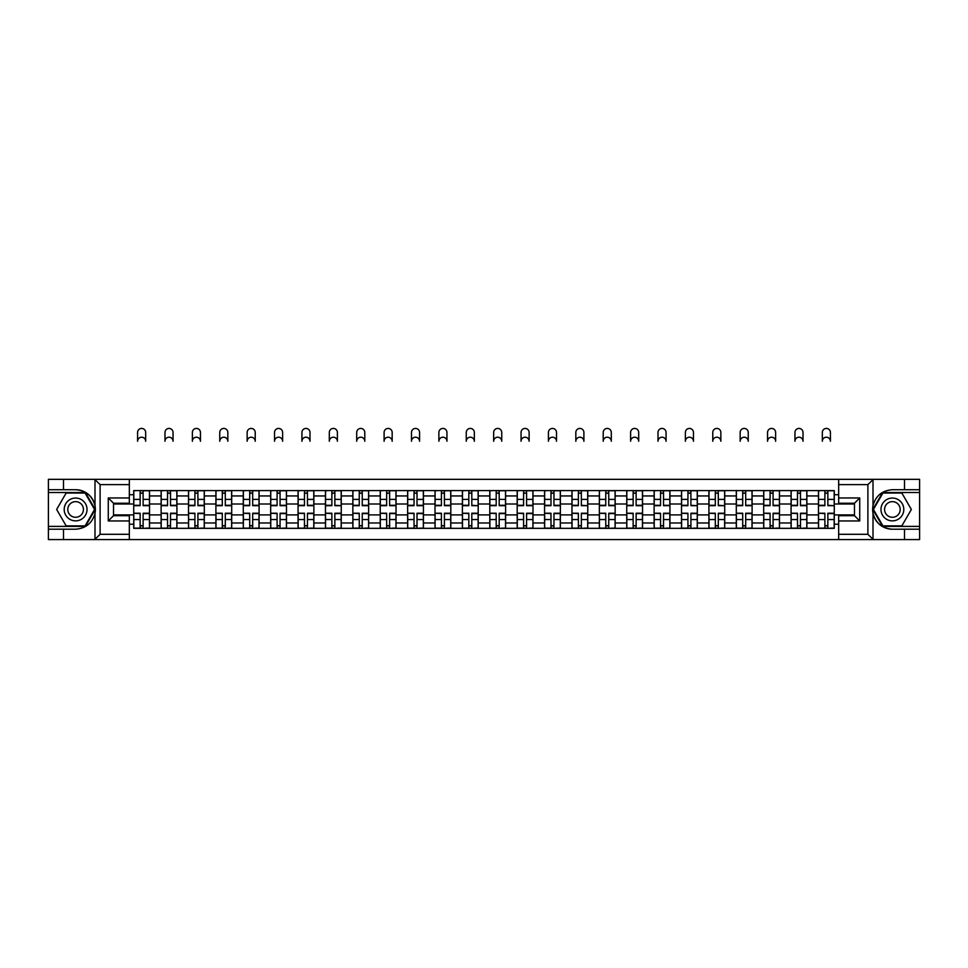 <?xml version="1.0" encoding="UTF-8"?>
<svg xmlns="http://www.w3.org/2000/svg" width="968" height="968" viewBox="0 0 968 968"><rect width="100%" height="100%" fill="white"/><g stroke="black" fill="none" stroke-linecap="round" stroke-linejoin="round"><path stroke-width="1.45" d="M129.337 539.575L838.663 539.575L838.663 515.69L854.466 515.69L854.466 503.227L838.663 503.227L838.663 479.341L129.337 479.341L129.337 503.227L113.534 503.227L113.534 515.69L129.337 515.69L129.337 539.575L94.682 539.575L100.103 534.3L129.337 534.3M94.682 539.575L48.4 539.575L48.4 529.206L63.501 529.206L63.501 539.575L100.72 539.575M100.72 479.341L48.4 479.341L48.4 526.398L85.402 526.398L95.179 509.458L85.402 492.518L48.4 492.518M838.663 479.341L919.6 479.341L919.6 489.711L904.499 489.711L904.499 479.341L867.28 479.341M161.124 528.334L161.124 495.943L149.532 495.943L149.532 528.334M149.532 495.943L149.532 490.582M161.124 495.943L161.124 490.582M176.926 490.582L176.926 528.334M188.506 528.334L188.506 490.582M204.308 490.582L204.308 528.334M215.9 528.334L215.9 490.582M231.703 490.582L231.703 528.334M243.283 528.334L243.283 490.582M259.085 490.582L259.085 528.334M270.677 528.334L270.677 490.582M286.48 490.582L286.48 528.334M298.071 528.334L298.071 490.582M313.874 490.582L313.874 528.334M325.454 528.334L325.454 490.582M341.256 490.582L341.256 528.334M352.848 528.334L352.848 490.582M368.651 490.582L368.651 528.334M380.23 528.334L380.23 490.582M396.033 490.582L396.033 528.334M407.625 528.334L407.625 490.582M423.427 490.582L423.427 528.334M435.019 528.334L435.019 490.582M450.822 490.582L450.822 528.334M462.401 528.334L462.401 490.582M478.204 490.582L478.204 528.334M489.796 528.334L489.796 490.582M505.599 490.582L505.599 528.334M517.178 528.334L517.178 490.582M532.981 490.582L532.981 528.334M544.573 528.334L544.573 490.582M560.375 490.582L560.375 528.334M571.967 528.334L571.967 490.582M587.77 490.582L587.77 528.334M599.349 528.334L599.349 490.582M615.152 490.582L615.152 528.334M626.744 528.334L626.744 490.582M642.546 490.582L642.546 528.334M654.126 528.334L654.126 490.582M669.929 490.582L669.929 528.334M681.52 528.334L681.52 490.582M697.323 490.582L697.323 528.334M708.915 528.334L708.915 490.582M724.717 490.582L724.717 528.334M736.297 528.334L736.297 490.582M752.1 490.582L752.1 528.334M763.691 528.334L763.691 490.582M779.494 490.582L779.494 528.334M791.074 528.334L791.074 490.582M806.876 490.582L806.876 528.334M818.468 528.334L818.468 490.582M818.468 514.903L806.876 514.903M791.074 514.903L779.494 514.903M763.691 514.903L752.1 514.903M736.297 514.903L724.717 514.903M708.915 514.903L697.323 514.903M681.52 514.903L669.929 514.903M654.126 514.903L642.546 514.903M626.744 514.903L615.152 514.903M599.349 514.903L587.77 514.903M571.967 514.903L560.375 514.903M544.573 514.903L532.981 514.903M517.178 514.903L505.599 514.903M489.796 514.903L478.204 514.903M462.401 514.903L450.822 514.903M435.019 514.903L423.427 514.903M407.625 514.903L396.033 514.903M380.23 514.903L368.651 514.903M352.848 514.903L341.256 514.903M325.454 514.903L313.874 514.903M298.071 514.903L286.48 514.903M270.677 514.903L259.085 514.903M243.283 514.903L231.703 514.903M215.9 514.903L204.308 514.903M188.506 514.903L176.926 514.903M161.124 514.903L149.532 514.903M818.468 504.013L806.876 504.013M791.074 504.013L779.494 504.013M763.691 504.013L752.1 504.013M736.297 504.013L724.717 504.013M708.915 504.013L697.323 504.013M681.52 504.013L669.929 504.013M654.126 504.013L642.546 504.013M626.744 504.013L615.152 504.013M599.349 504.013L587.77 504.013M571.967 504.013L560.375 504.013M544.573 504.013L532.981 504.013M517.178 504.013L505.599 504.013M489.796 504.013L478.204 504.013M462.401 504.013L450.822 504.013M435.019 504.013L423.427 504.013M407.625 504.013L396.033 504.013M380.23 504.013L368.651 504.013M352.848 504.013L341.256 504.013M325.454 504.013L313.874 504.013M298.071 504.013L286.48 504.013M270.677 504.013L259.085 504.013M243.283 504.013L231.703 504.013M215.9 504.013L204.308 504.013M188.506 504.013L176.926 504.013M161.124 504.013L149.532 504.013M113.534 514.903L133.729 514.903L133.729 504.013L113.534 504.013M129.337 494.709L133.729 494.709L133.729 504.013M854.466 504.013L834.271 504.013L834.271 490.582L133.729 490.582L133.729 494.709M834.271 494.709L838.663 494.709M838.663 524.208L834.271 524.208L834.271 514.903L854.466 514.903M133.729 514.903L133.729 528.334L834.271 528.334L834.271 524.208M133.729 524.208L129.337 524.208M834.271 504.013L834.271 514.903M143.119 525.697L140.142 525.697M140.142 493.22L143.119 493.22M170.513 525.697L167.524 525.697M167.524 493.22L170.513 493.22M197.908 525.697L194.919 525.697M194.919 493.22L197.908 493.22M225.29 525.697L222.301 525.697M222.301 493.22L225.29 493.22M252.684 525.697L249.696 525.697M249.696 493.22L252.684 493.22M280.067 525.697L277.09 525.697M277.09 493.22L280.067 493.22M307.461 525.697L304.472 525.697M304.472 493.22L307.461 493.22M334.855 525.697L331.867 525.697M331.867 493.22L334.855 493.22M362.238 525.697L359.249 525.697M359.249 493.22L362.238 493.22M389.632 525.697L386.643 525.697M386.643 493.22L389.632 493.22M417.014 525.697L414.038 525.697M414.038 493.22L417.014 493.22M444.409 525.697L441.42 525.697M441.42 493.22L444.409 493.22M471.803 525.697L468.814 525.697M468.814 493.22L471.803 493.22M499.185 525.697L496.197 525.697M496.197 493.22L499.185 493.22M526.58 525.697L523.591 525.697M523.591 493.22L526.58 493.22M553.962 525.697L550.986 525.697M550.986 493.22L553.962 493.22M581.357 525.697L578.368 525.697M578.368 493.22L581.357 493.22M608.751 525.697L605.762 525.697M605.762 493.22L608.751 493.22M636.133 525.697L633.145 525.697M633.145 493.22L636.133 493.22M663.528 525.697L660.539 525.697M660.539 493.22L663.528 493.22M690.91 525.697L687.933 525.697M687.933 493.22L690.91 493.22M718.304 525.697L715.316 525.697M715.316 493.22L718.304 493.22M745.699 525.697L742.71 525.697M742.71 493.22L745.699 493.22M773.081 525.697L770.092 525.697M770.092 493.22L773.081 493.22M800.475 525.697L797.487 525.697M797.487 493.22L800.475 493.22M827.858 525.697L824.881 525.697M824.881 493.22L827.858 493.22M145.672 441.251A4.041 4.041 0 0 0 141.63 437.209A4.041 4.041 0 0 0 137.589 441.251L137.589 432.466A4.041 4.041 0 0 1 141.63 428.425A4.041 4.041 0 0 1 145.672 432.466L145.672 441.251M143.119 505.683L143.119 490.764L149.447 490.764L149.447 505.683L143.119 505.683M140.142 493.039L143.119 493.039M137.589 490.582L133.814 490.764L133.814 505.683L140.142 505.683L140.142 490.764L143.119 490.764M140.142 513.609L133.814 513.234L140.142 513.234L140.142 528.153L133.814 528.153L137.323 528.153M133.814 513.609L133.814 528.153M143.119 525.878L140.142 525.878M145.926 528.153L149.447 528.153L149.447 513.234L143.119 513.234L143.119 528.153L137.589 528.153M149.447 528.153L145.672 528.153M173.054 441.251A4.041 4.041 0 0 0 169.025 437.209A4.041 4.041 0 0 0 164.983 441.251L164.983 432.466A4.041 4.041 0 0 1 169.025 428.425A4.041 4.041 0 0 1 173.054 432.466L173.054 441.251M170.513 505.683L170.513 490.764L176.829 490.764L176.829 505.683L170.513 505.683M167.524 493.039L170.513 493.039M164.983 490.582L161.208 490.764L161.208 505.683L167.524 505.683L167.524 490.764L170.513 490.764M200.449 441.251A4.041 4.041 0 0 0 196.407 437.209A4.041 4.041 0 0 0 192.366 441.251L192.366 432.466A4.041 4.041 0 0 1 196.407 428.425A4.041 4.041 0 0 1 200.449 432.466L200.449 441.251M197.908 505.683L197.908 490.764L204.224 490.764L204.224 505.683L197.908 505.683M194.919 493.039L197.908 493.039M192.366 490.582L188.591 490.764L188.591 505.683L194.919 505.683L194.919 490.764L197.908 490.764M63.501 529.206L75.613 529.206C85.813 528.443 92.275 523.144 94.997 513.282L94.997 505.635C92.275 495.773 85.813 490.474 75.613 489.711L48.4 489.711M48.4 529.206L48.4 526.398M129.337 484.617L100.103 484.617L94.682 479.341L63.501 479.341L63.501 489.711M94.682 479.341L129.337 479.341M75.613 489.711A19.747 19.747 0 0 1 94.997 513.282L94.997 539.418M113.534 503.227L108.271 497.963L129.337 497.963M129.337 520.953L108.271 520.953L113.534 515.69M873.317 479.341L867.897 484.617L838.663 484.617M904.499 489.711L892.387 489.711C882.187 490.474 875.725 495.773 873.003 505.635L873.003 513.282C875.725 523.144 882.187 528.443 892.387 529.206L919.6 529.206L919.6 492.518L882.598 492.518L872.821 509.458L882.598 526.398L919.6 526.398M838.663 534.3L867.897 534.3L873.317 539.575L919.6 539.575L919.6 529.206M919.6 489.711L919.6 492.518M904.499 539.575L904.499 529.206M873.317 539.575L838.663 539.575M892.387 529.206A19.747 19.747 0 0 1 873.003 505.635L873.003 479.499M854.466 515.69L859.729 520.953L838.663 520.953M838.663 497.963L859.729 497.963L854.466 503.227M64.203 509.458A11.41 11.41 0 0 0 75.613 520.869A11.41 11.41 0 0 0 87.023 509.458A11.41 11.41 0 0 0 75.613 498.048A11.41 11.41 0 0 0 64.203 509.458M67.796 509.458A7.817 7.817 0 0 0 75.613 517.275A7.817 7.817 0 0 0 83.43 509.458A7.817 7.817 0 0 0 75.613 501.642A7.817 7.817 0 0 0 67.796 509.458M85.087 493.039L94.574 509.458L85.087 525.878L66.139 525.878L56.652 509.458L66.139 493.039L85.087 493.039M880.977 509.458A11.41 11.41 0 0 0 892.387 520.869A11.41 11.41 0 0 0 903.797 509.458A11.41 11.41 0 0 0 892.387 498.048A11.41 11.41 0 0 0 880.977 509.458M884.57 509.458A7.817 7.817 0 0 0 892.387 517.275A7.817 7.817 0 0 0 900.204 509.458A7.817 7.817 0 0 0 892.387 501.642A7.817 7.817 0 0 0 884.57 509.458M901.861 493.039L911.348 509.458L901.861 525.878L882.913 525.878L873.426 509.458L882.913 493.039L901.861 493.039M167.524 513.609L161.208 513.234L167.524 513.234L167.524 528.153L161.208 528.153L164.717 528.153M161.208 513.609L161.208 528.153M170.513 525.878L167.524 525.878M173.32 528.153L176.829 528.153L176.829 513.234L170.513 513.234L170.513 528.153L164.983 528.153M176.829 528.153L173.054 528.153M194.919 513.609L188.591 513.234L194.919 513.234L194.919 528.153L188.591 528.153L192.112 528.153M188.591 513.609L188.591 528.153M197.908 525.878L194.919 525.878M200.715 528.153L204.224 528.153L204.224 513.234L197.908 513.234L197.908 528.153L192.366 528.153M204.224 528.153L200.449 528.153M227.843 441.251A4.041 4.041 0 0 0 223.802 437.209A4.041 4.041 0 0 0 219.76 441.251L219.76 432.466A4.041 4.041 0 0 1 223.802 428.425A4.041 4.041 0 0 1 227.843 432.466L227.843 441.251M225.29 505.683L225.29 490.764L231.606 490.764L231.606 505.683L225.29 505.683M222.301 493.039L225.29 493.039M219.76 490.582L215.985 490.764L215.985 505.683L222.301 505.683L222.301 490.764L225.29 490.764M255.225 441.251A4.041 4.041 0 0 0 251.184 437.209A4.041 4.041 0 0 0 247.155 441.251L247.155 432.466A4.041 4.041 0 0 1 251.184 428.425A4.041 4.041 0 0 1 255.225 432.466L255.225 441.251M252.684 505.683L252.684 490.764L259 490.764L259 505.683L252.684 505.683M249.696 493.039L252.684 493.039M247.155 490.582L243.379 490.764L243.379 505.683L249.696 505.683L249.696 490.764L252.684 490.764M282.62 441.251A4.041 4.041 0 0 0 278.578 437.209A4.041 4.041 0 0 0 274.537 441.251L274.537 432.466A4.041 4.041 0 0 1 278.578 428.425A4.041 4.041 0 0 1 282.62 432.466L282.62 441.251M280.067 505.683L280.067 490.764L286.395 490.764L286.395 505.683L280.067 505.683M277.09 493.039L280.067 493.039M274.537 490.582L270.762 490.764L270.762 505.683L277.09 505.683L277.09 490.764L280.067 490.764M222.301 513.609L215.985 513.234L222.301 513.234L222.301 528.153L215.985 528.153L219.494 528.153M215.985 513.609L215.985 528.153M225.29 525.878L222.301 525.878M228.097 528.153L231.606 528.153L231.606 513.234L225.29 513.234L225.29 528.153L219.76 528.153M231.606 528.153L227.843 528.153M249.696 513.609L243.379 513.234L249.696 513.234L249.696 528.153L243.379 528.153L246.888 528.153M243.379 513.609L243.379 528.153M252.684 525.878L249.696 525.878M255.492 528.153L259 528.153L259 513.234L252.684 513.234L252.684 528.153L247.155 528.153M259 528.153L255.225 528.153M277.09 513.609L270.762 513.234L277.09 513.234L277.09 528.153L270.762 528.153L274.271 528.153M270.762 513.609L270.762 528.153M280.067 525.878L277.09 525.878M282.874 528.153L286.395 528.153L286.395 513.234L280.067 513.234L280.067 528.153L274.537 528.153M286.395 528.153L282.62 528.153M310.002 441.251A4.041 4.041 0 0 0 305.973 437.209A4.041 4.041 0 0 0 301.931 441.251L301.931 432.466A4.041 4.041 0 0 1 305.973 428.425A4.041 4.041 0 0 1 310.002 432.466L310.002 441.251M307.461 505.683L307.461 490.764L313.777 490.764L313.777 505.683L307.461 505.683M304.472 493.039L307.461 493.039M301.931 490.582L298.156 490.764L298.156 505.683L304.472 505.683L304.472 490.764L307.461 490.764M304.472 513.609L298.156 513.234L304.472 513.234L304.472 528.153L298.156 528.153L301.665 528.153M298.156 513.609L298.156 528.153M307.461 525.878L304.472 525.878M310.268 528.153L313.777 528.153L313.777 513.234L307.461 513.234L307.461 528.153L301.931 528.153M313.777 528.153L310.002 528.153M337.396 441.251A4.041 4.041 0 0 0 333.355 437.209A4.041 4.041 0 0 0 329.314 441.251L329.314 432.466A4.041 4.041 0 0 1 333.355 428.425A4.041 4.041 0 0 1 337.396 432.466L337.396 441.251M334.855 505.308L341.172 505.683L334.855 505.683L334.855 490.764L341.172 490.764L337.663 490.764M341.172 505.308L341.172 490.764M331.867 493.039L334.855 493.039M329.314 490.582L325.538 490.764L325.538 505.683L331.867 505.683L331.867 490.764L334.855 490.764M331.867 513.609L325.538 513.234L331.867 513.234L331.867 528.153L325.538 528.153L329.059 528.153M325.538 513.609L325.538 528.153M334.855 525.878L331.867 525.878M337.663 528.153L341.172 528.153L341.172 513.234L334.855 513.234L334.855 528.153L329.314 528.153M341.172 528.153L337.396 528.153M364.791 441.251A4.041 4.041 0 0 0 360.749 437.209A4.041 4.041 0 0 0 356.708 441.251L356.708 432.466A4.041 4.041 0 0 1 360.749 428.425A4.041 4.041 0 0 1 364.791 432.466L364.791 441.251M362.238 505.683L362.238 490.764L368.554 490.764L368.554 505.683L362.238 505.683M359.249 493.039L362.238 493.039M356.708 490.582L352.933 490.764L352.933 505.683L359.249 505.683L359.249 490.764L362.238 490.764M359.249 513.609L352.933 513.234L359.249 513.234L359.249 528.153L352.933 528.153L356.442 528.153M352.933 513.609L352.933 528.153M362.238 525.878L359.249 525.878M365.045 528.153L368.554 528.153L368.554 513.234L362.238 513.234L362.238 528.153L356.708 528.153M368.554 528.153L364.791 528.153M392.173 441.251A4.041 4.041 0 0 0 388.132 437.209A4.041 4.041 0 0 0 384.102 441.251L384.102 432.466A4.041 4.041 0 0 1 388.132 428.425A4.041 4.041 0 0 1 392.173 432.466L392.173 441.251M389.632 505.683L389.632 490.764L395.948 490.764L395.948 505.683L389.632 505.683M386.643 493.039L389.632 493.039M384.102 490.582L380.327 490.764L380.327 505.683L386.643 505.683L386.643 490.764L389.632 490.764M386.643 513.609L380.327 513.234L386.643 513.234L386.643 528.153L380.327 528.153L383.836 528.153M380.327 513.609L380.327 528.153M389.632 525.878L386.643 525.878M392.439 528.153L395.948 528.153L395.948 513.234L389.632 513.234L389.632 528.153L384.102 528.153M395.948 528.153L392.173 528.153M419.567 441.251A4.041 4.041 0 0 0 415.526 437.209A4.041 4.041 0 0 0 411.485 441.251L411.485 432.466A4.041 4.041 0 0 1 415.526 428.425A4.041 4.041 0 0 1 419.567 432.466L419.567 441.251M417.014 505.683L417.014 490.764L423.343 490.764L423.343 505.683L417.014 505.683M414.038 493.039L417.014 493.039M411.485 490.582L407.709 490.764L407.709 505.683L414.038 505.683L414.038 490.764L417.014 490.764M414.038 513.609L407.709 513.234L414.038 513.234L414.038 528.153L407.709 528.153L411.219 528.153M407.709 513.609L407.709 528.153M417.014 525.878L414.038 525.878M419.822 528.153L423.343 528.153L423.343 513.234L417.014 513.234L417.014 528.153L411.485 528.153M423.343 528.153L419.567 528.153M446.95 441.251A4.041 4.041 0 0 0 442.921 437.209A4.041 4.041 0 0 0 438.879 441.251L438.879 432.466A4.041 4.041 0 0 1 442.921 428.425A4.041 4.041 0 0 1 446.95 432.466L446.95 441.251M444.409 505.683L444.409 490.764L450.725 490.764L450.725 505.683L444.409 505.683M441.42 493.039L444.409 493.039M438.879 490.582L435.104 490.764L435.104 505.683L441.42 505.683L441.42 490.764L444.409 490.764M441.42 513.609L435.104 513.234L441.42 513.234L441.42 528.153L435.104 528.153L438.613 528.153M435.104 513.609L435.104 528.153M444.409 525.878L441.42 525.878M447.216 528.153L450.725 528.153L450.725 513.234L444.409 513.234L444.409 528.153L438.879 528.153M450.725 528.153L446.95 528.153M474.344 441.251A4.041 4.041 0 0 0 470.303 437.209A4.041 4.041 0 0 0 466.261 441.251L466.261 432.466A4.041 4.041 0 0 1 470.303 428.425A4.041 4.041 0 0 1 474.344 432.466L474.344 441.251M471.803 505.308L478.119 505.683L471.803 505.683L471.803 490.764L478.119 490.764L474.61 490.764M478.119 505.308L478.119 490.764M468.814 493.039L471.803 493.039M466.261 490.582L462.486 490.764L462.486 505.683L468.814 505.683L468.814 490.764L471.803 490.764M468.814 513.609L462.486 513.234L468.814 513.234L468.814 528.153L462.486 528.153L466.007 528.153M462.486 513.609L462.486 528.153M471.803 525.878L468.814 525.878M474.61 528.153L478.119 528.153L478.119 513.234L471.803 513.234L471.803 528.153L466.261 528.153M478.119 528.153L474.344 528.153M501.739 441.251A4.041 4.041 0 0 0 497.697 437.209A4.041 4.041 0 0 0 493.656 441.251L493.656 432.466A4.041 4.041 0 0 1 497.697 428.425A4.041 4.041 0 0 1 501.739 432.466L501.739 441.251M499.185 505.683L499.185 490.764L505.514 490.764L505.514 505.683L499.185 505.683M496.197 493.039L499.185 493.039M493.656 490.582L489.881 490.764L489.881 505.683L496.197 505.683L496.197 490.764L499.185 490.764M496.197 513.609L489.881 513.234L496.197 513.234L496.197 528.153L489.881 528.153L493.39 528.153M489.881 513.609L489.881 528.153M499.185 525.878L496.197 525.878M501.993 528.153L505.514 528.153L505.514 513.234L499.185 513.234L499.185 528.153L493.656 528.153M505.514 528.153L501.739 528.153M529.121 441.251A4.041 4.041 0 0 0 525.079 437.209A4.041 4.041 0 0 0 521.05 441.251L521.05 432.466A4.041 4.041 0 0 1 525.079 428.425A4.041 4.041 0 0 1 529.121 432.466L529.121 441.251M526.58 505.683L526.58 490.764L532.896 490.764L532.896 505.683L526.58 505.683M523.591 493.039L526.58 493.039M521.05 490.582L517.275 490.764L517.275 505.683L523.591 505.683L523.591 490.764L526.58 490.764M523.591 513.609L517.275 513.234L523.591 513.234L523.591 528.153L517.275 528.153L520.784 528.153M517.275 513.609L517.275 528.153M526.58 525.878L523.591 525.878M529.387 528.153L532.896 528.153L532.896 513.234L526.58 513.234L526.58 528.153L521.05 528.153M532.896 528.153L529.121 528.153M556.515 441.251A4.041 4.041 0 0 0 552.474 437.209A4.041 4.041 0 0 0 548.433 441.251L548.433 432.466A4.041 4.041 0 0 1 552.474 428.425A4.041 4.041 0 0 1 556.515 432.466L556.515 441.251M553.962 505.683L553.962 490.764L560.29 490.764L560.29 505.683L553.962 505.683M550.986 493.039L553.962 493.039M548.433 490.582L544.657 490.764L544.657 505.683L550.986 505.683L550.986 490.764L553.962 490.764M550.986 513.609L544.657 513.234L550.986 513.234L550.986 528.153L544.657 528.153L548.178 528.153M544.657 513.609L544.657 528.153M553.962 525.878L550.986 525.878M556.781 528.153L560.29 528.153L560.29 513.234L553.962 513.234L553.962 528.153L548.433 528.153M560.29 528.153L556.515 528.153M583.898 441.251A4.041 4.041 0 0 0 579.868 437.209A4.041 4.041 0 0 0 575.827 441.251L575.827 432.466A4.041 4.041 0 0 1 579.868 428.425A4.041 4.041 0 0 1 583.898 432.466L583.898 441.251M581.357 505.308L587.673 505.683L581.357 505.683L581.357 490.764L587.673 490.764L584.164 490.764M587.673 505.308L587.673 490.764M578.368 493.039L581.357 493.039M575.827 490.582L572.052 490.764L572.052 505.683L578.368 505.683L578.368 490.764L581.357 490.764M578.368 513.609L572.052 513.234L578.368 513.234L578.368 528.153L572.052 528.153L575.561 528.153M572.052 513.609L572.052 528.153M581.357 525.878L578.368 525.878M584.164 528.153L587.673 528.153L587.673 513.234L581.357 513.234L581.357 528.153L575.827 528.153M587.673 528.153L583.898 528.153M611.292 441.251A4.041 4.041 0 0 0 607.251 437.209A4.041 4.041 0 0 0 603.209 441.251L603.209 432.466A4.041 4.041 0 0 1 607.251 428.425A4.041 4.041 0 0 1 611.292 432.466L611.292 441.251M608.751 505.683L608.751 490.764L615.067 490.764L615.067 505.683L608.751 505.683M605.762 493.039L608.751 493.039M603.209 490.582L599.446 490.764L599.446 505.683L605.762 505.683L605.762 490.764L608.751 490.764M605.762 513.609L599.446 513.234L605.762 513.234L605.762 528.153L599.446 528.153L602.955 528.153M599.446 513.609L599.446 528.153M608.751 525.878L605.762 525.878M611.558 528.153L615.067 528.153L615.067 513.234L608.751 513.234L608.751 528.153L603.209 528.153M615.067 528.153L611.292 528.153M638.686 441.251A4.041 4.041 0 0 0 634.645 437.209A4.041 4.041 0 0 0 630.604 441.251L630.604 432.466A4.041 4.041 0 0 1 634.645 428.425A4.041 4.041 0 0 1 638.686 432.466L638.686 441.251M636.133 505.683L636.133 490.764L642.462 490.764L642.462 505.683L636.133 505.683M633.145 493.039L636.133 493.039M630.604 490.582L626.828 490.764L626.828 505.683L633.145 505.683L633.145 490.764L636.133 490.764M633.145 513.609L626.828 513.234L633.145 513.234L633.145 528.153L626.828 528.153L630.337 528.153M626.828 513.609L626.828 528.153M636.133 525.878L633.145 525.878M638.94 528.153L642.462 528.153L642.462 513.234L636.133 513.234L636.133 528.153L630.604 528.153M642.462 528.153L638.686 528.153M666.069 441.251A4.041 4.041 0 0 0 662.027 437.209A4.041 4.041 0 0 0 657.998 441.251L657.998 432.466A4.041 4.041 0 0 1 662.027 428.425A4.041 4.041 0 0 1 666.069 432.466L666.069 441.251M663.528 505.683L663.528 490.764L669.844 490.764L669.844 505.683L663.528 505.683M660.539 493.039L663.528 493.039M657.998 490.582L654.223 490.764L654.223 505.683L660.539 505.683L660.539 490.764L663.528 490.764M660.539 513.609L654.223 513.234L660.539 513.234L660.539 528.153L654.223 528.153L657.732 528.153M654.223 513.609L654.223 528.153M663.528 525.878L660.539 525.878M666.335 528.153L669.844 528.153L669.844 513.234L663.528 513.234L663.528 528.153L657.998 528.153M669.844 528.153L666.069 528.153M693.463 441.251A4.041 4.041 0 0 0 689.422 437.209A4.041 4.041 0 0 0 685.38 441.251L685.38 432.466A4.041 4.041 0 0 1 689.422 428.425A4.041 4.041 0 0 1 693.463 432.466L693.463 441.251M690.91 505.308L697.238 505.683L690.91 505.683L690.91 490.764L697.238 490.764L693.729 490.764M697.238 505.308L697.238 490.764M687.933 493.039L690.91 493.039M685.38 490.582L681.605 490.764L681.605 505.683L687.933 505.683L687.933 490.764L690.91 490.764M687.933 513.609L681.605 513.234L687.933 513.234L687.933 528.153L681.605 528.153L685.126 528.153M681.605 513.609L681.605 528.153M690.91 525.878L687.933 525.878M693.729 528.153L697.238 528.153L697.238 513.234L690.91 513.234L690.91 528.153L685.38 528.153M697.238 528.153L693.463 528.153M720.845 441.251A4.041 4.041 0 0 0 716.816 437.209A4.041 4.041 0 0 0 712.775 441.251L712.775 432.466A4.041 4.041 0 0 1 716.816 428.425A4.041 4.041 0 0 1 720.845 432.466L720.845 441.251M718.304 505.308L724.621 505.683L718.304 505.683L718.304 490.764L724.621 490.764L721.112 490.764M724.621 505.308L724.621 490.764M715.316 493.039L718.304 493.039M712.775 490.582L709 490.764L709 505.683L715.316 505.683L715.316 490.764L718.304 490.764M715.316 513.609L709 513.234L715.316 513.234L715.316 528.153L709 528.153L712.509 528.153M709 513.609L709 528.153M718.304 525.878L715.316 525.878M721.112 528.153L724.621 528.153L724.621 513.234L718.304 513.234L718.304 528.153L712.775 528.153M724.621 528.153L720.845 528.153M748.24 441.251A4.041 4.041 0 0 0 744.198 437.209A4.041 4.041 0 0 0 740.157 441.251L740.157 432.466A4.041 4.041 0 0 1 744.198 428.425A4.041 4.041 0 0 1 748.24 432.466L748.24 441.251M745.699 505.683L745.699 490.764L752.015 490.764L752.015 505.683L745.699 505.683M742.71 493.039L745.699 493.039M740.157 490.582L736.394 490.764L736.394 505.683L742.71 505.683L742.71 490.764L745.699 490.764M742.71 513.609L736.394 513.234L742.71 513.234L742.71 528.153L736.394 528.153L739.903 528.153M736.394 513.609L736.394 528.153M745.699 525.878L742.71 525.878M748.506 528.153L752.015 528.153L752.015 513.234L745.699 513.234L745.699 528.153L740.157 528.153M752.015 528.153L748.24 528.153M775.634 441.251A4.041 4.041 0 0 0 771.593 437.209A4.041 4.041 0 0 0 767.551 441.251L767.551 432.466A4.041 4.041 0 0 1 771.593 428.425A4.041 4.041 0 0 1 775.634 432.466L775.634 441.251M773.081 505.683L773.081 490.764L779.409 490.764L779.409 505.683L773.081 505.683M770.092 493.039L773.081 493.039M767.551 490.582L763.776 490.764L763.776 505.683L770.092 505.683L770.092 490.764L773.081 490.764M770.092 513.609L763.776 513.234L770.092 513.234L770.092 528.153L763.776 528.153L767.285 528.153M763.776 513.609L763.776 528.153M773.081 525.878L770.092 525.878M775.888 528.153L779.409 528.153L779.409 513.234L773.081 513.234L773.081 528.153L767.551 528.153M779.409 528.153L775.634 528.153M803.016 441.251A4.041 4.041 0 0 0 798.975 437.209A4.041 4.041 0 0 0 794.946 441.251L794.946 432.466A4.041 4.041 0 0 1 798.975 428.425A4.041 4.041 0 0 1 803.016 432.466L803.016 441.251M800.475 505.683L800.475 490.764L806.792 490.764L806.792 505.683L800.475 505.683M797.487 493.039L800.475 493.039M794.946 490.582L791.171 490.764L791.171 505.683L797.487 505.683L797.487 490.764L800.475 490.764M797.487 513.609L791.171 513.234L797.487 513.234L797.487 528.153L791.171 528.153L794.68 528.153M791.171 513.609L791.171 528.153M800.475 525.878L797.487 525.878M803.283 528.153L806.792 528.153L806.792 513.234L800.475 513.234L800.475 528.153L794.946 528.153M806.792 528.153L803.016 528.153M830.411 441.251A4.041 4.041 0 0 0 826.37 437.209A4.041 4.041 0 0 0 822.328 441.251L822.328 432.466A4.041 4.041 0 0 1 826.37 428.425A4.041 4.041 0 0 1 830.411 432.466L830.411 441.251M827.858 505.308L834.186 505.683L827.858 505.683L827.858 490.764L834.186 490.764L830.677 490.764M834.186 505.308L834.186 490.764M824.881 493.039L827.858 493.039M822.328 490.582L818.553 490.764L818.553 505.683L824.881 505.683L824.881 490.764L827.858 490.764M824.881 513.609L818.553 513.234L824.881 513.234L824.881 528.153L818.553 528.153L822.074 528.153M818.553 513.609L818.553 528.153M827.858 525.878L824.881 525.878M830.677 528.153L834.186 528.153L834.186 513.234L827.858 513.234L827.858 528.153L822.328 528.153M834.186 528.153L830.411 528.153M791.074 495.943L779.494 495.943M763.691 495.943L752.1 495.943M736.297 495.943L724.717 495.943M708.915 495.943L697.323 495.943M681.52 495.943L669.929 495.943M654.126 495.943L642.546 495.943M626.744 495.943L615.152 495.943M599.349 495.943L587.77 495.943M571.967 495.943L560.375 495.943M544.573 495.943L532.981 495.943M517.178 495.943L505.599 495.943M489.796 495.943L478.204 495.943M462.401 495.943L450.822 495.943M435.019 495.943L423.427 495.943M407.625 495.943L396.033 495.943M380.23 495.943L368.651 495.943M352.848 495.943L341.256 495.943M325.454 495.943L313.874 495.943M298.071 495.943L286.48 495.943M270.677 495.943L259.085 495.943M243.283 495.943L231.703 495.943M215.9 495.943L204.308 495.943M188.506 495.943L176.926 495.943M818.468 495.943L806.876 495.943M791.074 522.974L779.494 522.974M763.691 522.974L752.1 522.974M736.297 522.974L724.717 522.974M708.915 522.974L697.323 522.974M681.52 522.974L669.929 522.974M654.126 522.974L642.546 522.974M626.744 522.974L615.152 522.974M599.349 522.974L587.77 522.974M571.967 522.974L560.375 522.974M544.573 522.974L532.981 522.974M517.178 522.974L505.599 522.974M489.796 522.974L478.204 522.974M462.401 522.974L450.822 522.974M435.019 522.974L423.427 522.974M407.625 522.974L396.033 522.974M380.23 522.974L368.651 522.974M352.848 522.974L341.256 522.974M325.454 522.974L313.874 522.974M298.071 522.974L286.48 522.974M270.677 522.974L259.085 522.974M243.283 522.974L231.703 522.974M215.9 522.974L204.308 522.974M188.506 522.974L176.926 522.974M161.124 522.974L149.532 522.974M818.468 522.974L806.876 522.974M143.119 505.308L149.447 505.308M143.119 499.379L149.447 499.379M133.814 505.308L140.142 505.308M133.814 499.379L140.142 499.379M140.142 519.538L133.814 519.538M149.447 513.609L143.119 513.609M149.447 519.538L143.119 519.538M170.513 505.308L176.829 505.308M170.513 499.379L176.829 499.379M161.208 505.308L167.524 505.308M161.208 499.379L167.524 499.379M197.908 505.308L204.224 505.308M197.908 499.379L204.224 499.379M188.591 505.308L194.919 505.308M188.591 499.379L194.919 499.379M94.997 505.635L94.997 479.499M100.103 484.617L100.103 534.3M108.271 520.953L108.271 497.963M873.003 513.282L873.003 539.418M867.897 534.3L867.897 484.617M859.729 497.963L859.729 520.953M167.524 519.538L161.208 519.538M176.829 513.609L170.513 513.609M176.829 519.538L170.513 519.538M194.919 519.538L188.591 519.538M204.224 513.609L197.908 513.609M204.224 519.538L197.908 519.538M225.29 505.308L231.606 505.308M225.29 499.379L231.606 499.379M215.985 505.308L222.301 505.308M215.985 499.379L222.301 499.379M252.684 505.308L259 505.308M252.684 499.379L259 499.379M243.379 505.308L249.696 505.308M243.379 499.379L249.696 499.379M280.067 505.308L286.395 505.308M280.067 499.379L286.395 499.379M270.762 505.308L277.09 505.308M270.762 499.379L277.09 499.379M222.301 519.538L215.985 519.538M231.606 513.609L225.29 513.609M231.606 519.538L225.29 519.538M249.696 519.538L243.379 519.538M259 513.609L252.684 513.609M259 519.538L252.684 519.538M277.09 519.538L270.762 519.538M286.395 513.609L280.067 513.609M286.395 519.538L280.067 519.538M307.461 505.308L313.777 505.308M307.461 499.379L313.777 499.379M298.156 505.308L304.472 505.308M298.156 499.379L304.472 499.379M304.472 519.538L298.156 519.538M313.777 513.609L307.461 513.609M313.777 519.538L307.461 519.538M334.855 499.379L341.172 499.379M325.538 505.308L331.867 505.308M325.538 499.379L331.867 499.379M331.867 519.538L325.538 519.538M341.172 513.609L334.855 513.609M341.172 519.538L334.855 519.538M362.238 505.308L368.554 505.308M362.238 499.379L368.554 499.379M352.933 505.308L359.249 505.308M352.933 499.379L359.249 499.379M359.249 519.538L352.933 519.538M368.554 513.609L362.238 513.609M368.554 519.538L362.238 519.538M389.632 505.308L395.948 505.308M389.632 499.379L395.948 499.379M380.327 505.308L386.643 505.308M380.327 499.379L386.643 499.379M386.643 519.538L380.327 519.538M395.948 513.609L389.632 513.609M395.948 519.538L389.632 519.538M417.014 505.308L423.343 505.308M417.014 499.379L423.343 499.379M407.709 505.308L414.038 505.308M407.709 499.379L414.038 499.379M414.038 519.538L407.709 519.538M423.343 513.609L417.014 513.609M423.343 519.538L417.014 519.538M444.409 505.308L450.725 505.308M444.409 499.379L450.725 499.379M435.104 505.308L441.42 505.308M435.104 499.379L441.42 499.379M441.42 519.538L435.104 519.538M450.725 513.609L444.409 513.609M450.725 519.538L444.409 519.538M471.803 499.379L478.119 499.379M462.486 505.308L468.814 505.308M462.486 499.379L468.814 499.379M468.814 519.538L462.486 519.538M478.119 513.609L471.803 513.609M478.119 519.538L471.803 519.538M499.185 505.308L505.514 505.308M499.185 499.379L505.514 499.379M489.881 505.308L496.197 505.308M489.881 499.379L496.197 499.379M496.197 519.538L489.881 519.538M505.514 513.609L499.185 513.609M505.514 519.538L499.185 519.538M526.58 505.308L532.896 505.308M526.58 499.379L532.896 499.379M517.275 505.308L523.591 505.308M517.275 499.379L523.591 499.379M523.591 519.538L517.275 519.538M532.896 513.609L526.58 513.609M532.896 519.538L526.58 519.538M553.962 505.308L560.29 505.308M553.962 499.379L560.29 499.379M544.657 505.308L550.986 505.308M544.657 499.379L550.986 499.379M550.986 519.538L544.657 519.538M560.29 513.609L553.962 513.609M560.29 519.538L553.962 519.538M581.357 499.379L587.673 499.379M572.052 505.308L578.368 505.308M572.052 499.379L578.368 499.379M578.368 519.538L572.052 519.538M587.673 513.609L581.357 513.609M587.673 519.538L581.357 519.538M608.751 505.308L615.067 505.308M608.751 499.379L615.067 499.379M599.446 505.308L605.762 505.308M599.446 499.379L605.762 499.379M605.762 519.538L599.446 519.538M615.067 513.609L608.751 513.609M615.067 519.538L608.751 519.538M636.133 505.308L642.462 505.308M636.133 499.379L642.462 499.379M626.828 505.308L633.145 505.308M626.828 499.379L633.145 499.379M633.145 519.538L626.828 519.538M642.462 513.609L636.133 513.609M642.462 519.538L636.133 519.538M663.528 505.308L669.844 505.308M663.528 499.379L669.844 499.379M654.223 505.308L660.539 505.308M654.223 499.379L660.539 499.379M660.539 519.538L654.223 519.538M669.844 513.609L663.528 513.609M669.844 519.538L663.528 519.538M690.91 499.379L697.238 499.379M681.605 505.308L687.933 505.308M681.605 499.379L687.933 499.379M687.933 519.538L681.605 519.538M697.238 513.609L690.91 513.609M697.238 519.538L690.91 519.538M718.304 499.379L724.621 499.379M709 505.308L715.316 505.308M709 499.379L715.316 499.379M715.316 519.538L709 519.538M724.621 513.609L718.304 513.609M724.621 519.538L718.304 519.538M745.699 505.308L752.015 505.308M745.699 499.379L752.015 499.379M736.394 505.308L742.71 505.308M736.394 499.379L742.71 499.379M742.71 519.538L736.394 519.538M752.015 513.609L745.699 513.609M752.015 519.538L745.699 519.538M773.081 505.308L779.409 505.308M773.081 499.379L779.409 499.379M763.776 505.308L770.092 505.308M763.776 499.379L770.092 499.379M770.092 519.538L763.776 519.538M779.409 513.609L773.081 513.609M779.409 519.538L773.081 519.538M800.475 505.308L806.792 505.308M800.475 499.379L806.792 499.379M791.171 505.308L797.487 505.308M791.171 499.379L797.487 499.379M797.487 519.538L791.171 519.538M806.792 513.609L800.475 513.609M806.792 519.538L800.475 519.538M827.858 499.379L834.186 499.379M818.553 505.308L824.881 505.308M818.553 499.379L824.881 499.379M824.881 519.538L818.553 519.538M834.186 513.609L827.858 513.609M834.186 519.538L827.858 519.538"/></g></svg>
